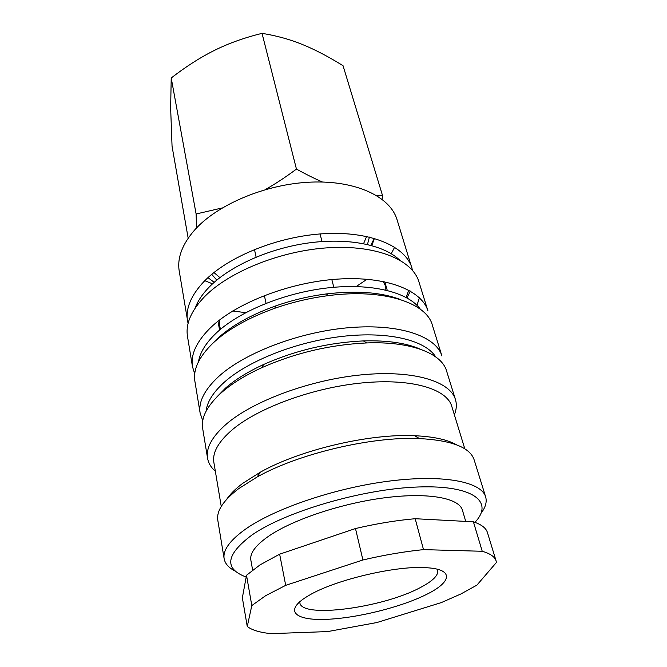 <?xml version="1.0" encoding="UTF-8"?>
<svg xmlns="http://www.w3.org/2000/svg" width="667" height="667" viewBox="0 0 667 667"><rect width="100%" height="100%" fill="white"/><g stroke="black" fill="none" stroke-linecap="round" stroke-linejoin="round"><path stroke-width="1" d="M187.494 336.435C185.459 324.029 191.095 310.839 204.394 296.865C228.923 271.569 281.332 250.442 329.181 247.715C377.097 244.897 412.523 260.097 418.893 281.741L427.972 311.014C421.861 290.162 386.126 275.83 337.385 279.123C288.719 282.333 235.168 303.443 210.005 328.222C196.356 341.904 190.52 354.719 192.48 366.683L187.494 336.435M194.722 373.845L192.48 366.683M198.483 361.747C199.958 352.693 205.636 343.363 215.516 333.75C238.161 311.873 283.967 292.78 328.014 287.861C372.094 282.916 408.404 292.396 420.402 309.288M211.939 344.139L216.542 339.428C230.615 326.213 250.317 315.041 275.663 305.928C292.154 300.167 309.071 296.173 326.396 293.93C356.653 290.395 381.349 292.279 400.475 299.566M194.889 381.291C192.963 369.56 198.908 356.92 212.715 343.388C227.439 329.565 248.132 317.859 274.804 308.271C292.171 302.218 309.972 298.007 328.206 295.648C383.333 288.311 426.572 302.693 432.358 325.154L441.929 356.003C436.243 336.426 400.067 323.528 350.058 327.589C300.125 331.566 244.797 352.635 218.643 376.538C204.469 389.736 198.299 401.943 200.142 413.156L194.889 381.291M202.76 420.669L200.142 413.156M206.111 411.139C207.07 401.968 213.132 392.321 224.312 382.199C248.299 360.68 297.065 341.421 342.996 336.301C388.978 331.14 425.438 340.378 435.693 356.87M216.308 397.524L225.404 388.202C235.118 379.665 247.857 371.769 263.623 364.49C295.398 350.383 328.656 342.53 363.382 340.912C387.419 340.237 406.445 343.021 420.477 349.258M215.349 471.311C211.03 467.509 208.429 463.131 207.562 458.162L202.685 428.556C200.875 417.6 207.154 405.611 221.519 392.588C231.682 383.667 245.056 375.396 261.631 367.759C295.081 352.943 330.082 344.672 366.625 342.938C411.105 341.196 441.696 353.418 446.557 370.91L455.453 399.566C456.895 404.394 456.536 409.471 454.369 414.807M207.562 458.162C205.836 447.715 212.331 436.16 227.047 423.478C254.169 400.5 311.239 379.523 362.389 374.762C413.623 369.918 450.192 381.332 455.453 399.566M241.587 484.834L241.004 484.667M221.252 506.445L213.874 462.489C212.206 452.493 218.534 441.421 232.858 429.273C259.079 407.412 313.807 387.469 362.748 382.866C411.772 378.189 446.798 388.919 451.742 406.253L464.824 448.866M226.772 499.199C230.165 494.08 235.468 488.811 242.68 483.383L260.313 472.186C299.867 449.875 369.21 433.483 414.566 435.726C433.408 436.552 447.432 439.595 456.645 444.856M235.568 571.277C228.906 568.026 225.096 563.832 224.137 558.696L217.826 520.402C216.283 511.097 223.237 500.517 238.703 488.636L257.187 476.947C298.699 453.602 371.919 436.293 419.493 438.578C451.884 440.362 470.102 447.44 474.137 459.805L485.643 496.882C487.085 501.901 485.559 507.354 481.057 513.248M224.137 558.696C222.711 550.158 229.965 540.212 245.898 528.873C275.271 508.287 336.293 487.635 390.153 480.974C444.105 474.237 481.466 481.949 485.643 496.882M246.181 577.047C223.795 568.709 225.746 554.669 252.043 534.942C285.918 511.339 363.49 488.686 418.701 486.968C474.154 485.034 494.122 502.209 474.921 522.336M437.969 569.393L437.527 569.61M299.725 602.184L299.233 602.184M252.618 570.035L250.859 560.172C249.641 553.118 255.878 544.914 269.568 535.559C294.005 519.134 342.988 502.935 385.976 497.624C429.031 492.254 459.171 498.174 462.414 510.163L465.733 521.411M246.507 575.262L251.809 605.569L247.257 626.496L242.354 597.824L246.507 575.262L260.03 564.882L279.648 554.169L355.478 528.539L362.915 559.98L285.701 585.343L279.648 554.169M251.809 605.569L265.666 595.681L285.701 585.343M482.233 551.276L423.512 549.625L415.182 518.718L473.403 521.811L482.233 551.276C490.237 553.585 494.864 556.795 496.09 560.905L496.406 562.473L476.913 585.126L460.855 593.989L441.321 602.593L376.955 622.519L327.672 631.582L271.044 633.65C259.913 632.508 251.984 630.123 247.257 626.496M188.169 238.177L172.053 146.248L170.644 107.904L171.219 77.981C186.301 66.341 200.817 57.095 214.774 50.233C228.681 43.313 244.439 37.686 262.039 33.35C276.388 35.659 289.778 39.345 302.201 44.414C314.666 49.433 328.281 56.537 343.046 65.716L382.575 195.689L376.622 195.531M222.253 207.937L196.115 213.99L196.532 227.964M216.792 280.098L211.731 274.345M219.902 277.605L213.94 272.536M437.26 569.209L437.71 570.285C438.569 575.321 432.725 581.107 420.177 587.644C383.242 607.637 301.776 618.759 299.867 602.868L299.783 601.709M426.83 594.28C401.134 607.262 356.478 618.309 325.721 619.368C294.747 620.593 283.667 610.639 307.454 596.306L309.18 595.298C335.493 579.523 398.874 564.882 427.981 567.817C454.244 569.668 451.334 582.199 426.83 594.28M219.293 320.202L219.651 330.015M217.976 321.227L219.285 328.372M218.934 325.112L220.752 329.089M367.05 279.231L356.211 286.535M245.681 312.665L232.725 310.989M188.069 323.562L179.223 271.077C177.072 258.004 182.191 244.339 194.572 230.082C217.334 204.385 266.225 183.817 311.256 182.108C356.345 180.323 390.312 196.873 397.015 219.593L412.615 270.485M187.535 321.035C185.493 308.629 190.937 295.498 203.869 281.649C227.639 256.678 278.339 236.076 324.696 233.65C371.127 231.149 405.628 246.415 411.956 267.984M195.173 308.037C197.732 301.059 202.418 294.064 209.221 287.043C229.34 266.35 268.734 248.474 308.379 242.98C348.049 237.494 383.5 244.772 399.308 259.78M369.418 237.068L367.467 244.481M408.746 290.153L406.178 297.449M385.86 290.053L385.709 285.684M387.26 290.395L384.826 281.791M410.372 291.07L406.962 297.882M394.656 247.182L391.246 253.71M386.852 288.753L383.192 281.457M366.625 236.443L363.573 243.647M382.124 199.291L382.575 195.689M322.461 182.016C314.624 178.623 305.953 174.312 296.448 169.093C285.459 177.264 275.054 184.1 265.249 189.62M204.802 280.699L212.531 283.825M214.199 282.324L207.962 277.655M371.819 245.589L374.412 238.386M374.262 238.344L370.785 245.306M296.448 169.093L262.039 33.35M196.115 213.99L171.219 77.981M362.915 559.98C384.2 555.002 404.394 551.551 423.512 549.625M473.403 521.811C481.407 524.487 486.085 528.056 487.427 532.524L496.09 560.905M355.478 528.539C376.413 523.645 396.315 520.368 415.182 518.718M419.426 297.749L416.975 305.294M266.041 303.302L264.374 295.514M256.111 257.12L254.469 249.466M333.817 287.285L331.824 279.565M322.019 241.546L320.06 233.959M260.313 472.186L257.187 476.947M414.566 435.726L419.493 438.578M263.623 364.49L261.631 367.759M363.382 340.912L366.625 342.938M275.663 305.928L274.804 308.271M326.396 293.93L328.206 295.648"/></g></svg>
